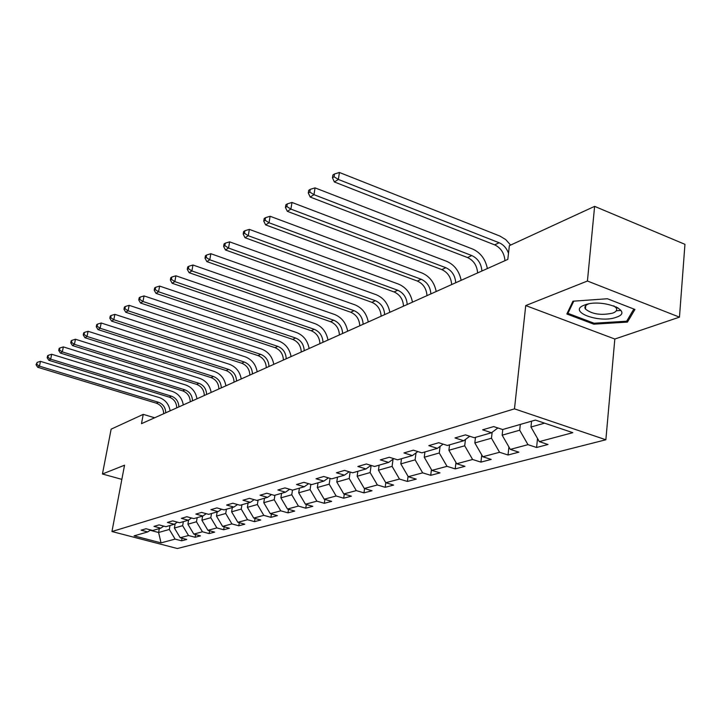 <?xml version="1.0" encoding="UTF-8"?>
<svg xmlns="http://www.w3.org/2000/svg" width="721" height="721" viewBox="0 0 721 721"><rect width="100%" height="100%" fill="white"/><g stroke="black" fill="none" stroke-linecap="round" stroke-linejoin="round"><path stroke-width="1.08" d="M616.266 308.029L617.807 307.669M679.47 317.141L587.435 281.019L525.735 305.569L614.824 339.032L679.47 317.141L684.95 244.329L594.609 206.368L509.368 245.654L507.8 259.398L141.487 423.678L143.236 414.368L111.142 429.157L102.436 474.003L121.858 479.366M614.824 339.032L605.865 439.774L177.366 548.519L111.953 531.53L514.479 408.852L605.865 439.774M161.035 542.868L175.104 539.11L181.602 540.813L186.739 539.461L180.205 537.74L188.514 535.514L195.112 537.262L200.438 535.865L193.805 534.099L202.43 531.792L209.126 533.576L214.66 532.125L207.927 530.323L216.886 527.925L223.681 529.755L229.431 528.241L222.6 526.393L231.91 523.906L238.804 525.78L244.78 524.203L237.849 522.31L247.546 519.724L254.54 521.643L260.759 520.003L253.72 518.066L263.814 515.362L270.916 517.336L277.387 515.632L270.249 513.64L280.757 510.828L287.967 512.847L294.727 511.072L287.472 509.035L298.431 506.097L305.758 508.179L312.797 506.322L305.434 504.222L316.88 501.167L324.315 503.294L331.669 501.365L324.189 499.202L336.148 496.003L343.701 498.202L351.388 496.174L343.791 493.957L356.291 490.613L363.97 492.867L372.018 490.758L364.294 488.478L377.38 484.972L385.185 487.297L393.612 485.08L385.762 482.728L399.479 479.059L407.41 481.448L416.242 479.132L408.266 476.707L422.659 472.85L430.725 475.319L439.99 472.886L431.879 470.389L447.011 466.334L455.203 468.884L464.946 466.325L456.699 463.747L472.606 459.484L480.934 462.125L491.19 459.421L482.809 456.754L499.563 452.274L508.035 454.996L518.841 452.157L510.315 449.399L527.979 444.668L536.595 447.489L547.996 444.496L539.326 441.631L572.807 432.672L535.415 420.073L502.636 429.527L493.678 426.58L482.637 429.824L491.533 432.735L474.247 437.719L465.46 434.871L455.005 437.944L463.738 440.747L447.362 445.479L438.719 442.721L428.815 445.641L437.395 448.354L421.857 452.833L413.367 450.174L403.958 452.941L412.394 455.564L397.622 459.827L389.277 457.249L380.337 459.881L388.628 462.422L374.578 466.478L366.376 463.982L357.859 466.487L366.007 468.947L352.623 472.805L344.566 470.389L336.446 472.778L344.458 475.166L331.696 478.843L323.765 476.5L316.023 478.78L323.909 481.096L311.724 484.611L303.92 482.331L296.529 484.503L304.28 486.756L292.636 490.118L284.966 487.91L277.891 489.983L285.516 492.173L274.377 495.381L266.833 493.236L260.065 495.219L267.563 497.346L256.901 500.428L249.466 498.337L242.986 500.239L250.376 502.312L240.147 505.259L232.838 503.222L226.619 505.051L233.892 507.061L224.087 509.891L216.886 507.908L210.92 509.666L218.075 511.631L208.657 514.343L201.565 512.415L195.842 514.091L202.889 516.011L193.841 518.624L186.856 516.732L181.35 518.354L188.298 520.22L179.592 522.734L172.716 520.886L167.416 522.446L174.257 524.275L165.884 526.69L159.107 524.888L154.006 526.384L160.747 528.169L152.681 530.494L146.002 528.736L141.091 530.178L147.733 531.927L134.088 535.865L161.035 542.868L158.602 532.495L169.327 529.457L170.03 525.492M520.319 424.426L519.697 430.212L502.149 435.178L502.78 429.491M497.878 427.959L491.533 432.735M527.979 444.668L519.697 430.212M510.315 449.399L502.149 435.178M492.146 432.276L491.47 438.206L474.833 442.919L475.481 437.359M469.759 436.259L463.738 440.747M499.563 452.274L491.47 438.206M482.809 456.754L474.833 442.919M465.451 439.477L464.703 445.785L448.904 450.264L449.571 444.839M443.118 444.127L437.395 448.354M472.606 459.484L464.703 445.785M456.699 463.747L448.904 450.264M440.098 446.353L439.278 452.986L424.263 457.24L424.93 451.95M417.829 451.571L412.394 455.564M447.011 466.334L439.278 452.986M431.879 470.389L424.263 457.24M415.999 452.923L415.107 459.836L400.813 463.882L401.489 458.709M393.81 458.646L388.628 462.422M422.659 472.85L415.107 459.836M408.266 476.707L400.813 463.882M393.044 459.205L392.089 466.361L378.462 470.218L379.147 465.153M370.954 465.369L366.007 468.947M399.479 479.059L392.089 466.361M385.762 482.728L378.462 470.218M371.126 465.433L370.143 472.57L357.147 476.257L357.841 471.3M349.18 471.777L344.458 475.166M377.38 484.972L370.143 472.57M364.294 488.478L357.147 476.257M350.118 472.057L349.207 478.501L336.788 482.025L337.491 477.176M328.415 477.879L323.909 481.096M356.291 490.613L349.207 478.501M343.791 493.957L336.788 482.025M330.047 478.356L329.2 484.17L317.33 487.531L318.033 482.791M308.588 483.692L304.28 486.756M336.148 496.003L329.2 484.17M324.189 499.202L317.33 487.531M310.859 484.359L310.075 489.586L298.71 492.803L299.413 488.162M289.644 489.253L285.516 492.173M316.88 501.167L310.075 489.586M305.434 504.222L298.71 492.803M292.483 490.073L291.762 494.777L280.875 497.86L281.587 493.308M271.52 494.57L267.563 497.346M298.431 506.097L291.762 494.777M287.472 509.035L280.875 497.86M274.926 495.228L274.214 499.743L263.778 502.699L264.49 498.238M254.162 499.653L250.376 502.312M280.757 510.828L274.214 499.743M270.249 513.64L263.778 502.699M258.1 500.086L257.388 504.511L247.366 507.35L248.078 502.97M237.533 504.529L233.892 507.061M263.814 515.362L257.388 504.511M253.72 518.066L247.366 507.35M241.95 504.745L241.238 509.089L231.612 511.811L232.324 507.521M221.572 509.206L218.075 511.631M247.546 519.724L241.238 509.089M237.849 522.31L231.612 511.811M226.43 509.215L225.718 513.478L216.471 516.101L217.183 511.883M206.251 513.685L202.889 516.011M231.91 523.906L225.718 513.478M222.6 526.393L216.471 516.101M211.514 513.523L210.802 517.705L201.907 520.229L202.619 516.092M191.525 517.993L188.298 520.22M216.886 527.925L210.802 517.705M207.927 530.323L201.907 520.229M197.166 517.66L196.454 521.77L187.893 524.194L188.623 519.994M177.375 522.139L174.257 524.275M202.43 531.792L196.454 521.77M193.805 534.099L187.893 524.194M183.35 521.653L182.638 525.681L174.392 528.024L175.167 523.653M163.748 526.123L160.747 528.169M188.514 535.514L182.638 525.681M180.205 537.74L174.392 528.024M159.305 528.583L158.602 532.495L150.157 530.277M150.626 529.953L147.733 531.927M175.104 539.11L169.327 529.457M587.435 281.019L594.609 206.368M525.735 305.569L514.479 408.852M111.953 531.53L124.544 465.207L102.436 474.003M154.654 417.774L143.236 414.368M531.575 421.181L530.962 427.021L544.589 423.164M539.326 441.631L530.962 427.021M181.602 540.813L182.062 538.226M195.112 537.262L195.571 534.567M209.126 533.576L209.604 530.773M223.681 529.755L224.168 526.817M238.804 525.78L239.309 522.707M254.54 521.643L255.054 518.435M270.916 517.336L271.438 513.974M287.967 512.847L288.508 509.323M305.758 508.179L306.308 504.475M324.315 503.294L324.883 499.41M343.701 498.202L344.287 494.11M363.97 492.867L364.565 488.559M385.185 487.297L385.798 482.737M407.41 481.448L408.068 476.374M430.725 475.319L431.437 469.614M455.203 468.884L455.969 462.485M480.934 462.125L481.763 454.942M508.035 454.996L508.909 446.957M536.595 447.489L537.524 438.485M607.415 298.755L572.943 301.207L566.85 313.995L593.816 324.18L627.441 322.107L634.94 309.462L607.415 298.755M616.284 310.778L620.979 310.463M627.667 319.502L627.441 322.107M593.906 323.17L593.816 324.18M163.694 413.719C163.496 408.519 161.062 405.013 156.385 403.201L37.699 367.259L39.457 366.16L36.753 364.294L37.159 362.375L36.05 364.736L36.753 364.294M165.749 412.791C165.551 407.581 163.108 404.066 158.431 402.246L39.457 366.16L40.475 361.356L159.296 397.568C165.325 399.767 168.939 404.193 170.138 410.826M40.475 361.356L37.159 362.375M36.05 364.736L37.699 367.259M584.533 305.046C566.562 311.373 599.502 323.819 616.311 317.24C635.21 311.184 601.521 298.061 584.533 305.046M588.507 303.938C585.218 305.325 584.19 307.02 585.434 309.039C592.004 314.239 601.098 315.6 612.733 313.121C616.365 311.715 617.482 309.931 616.095 307.777L613.733 305.803M617.717 307.615L616.221 307.966M633.849 309.039L626.657 321.205L594.068 323.233L567.941 313.347L573.772 301.153M568.148 311.274L567.941 313.347M176.735 407.87C176.519 402.579 174.049 399.001 169.309 397.145L48.839 360.302L50.668 359.166L47.901 357.265L48.316 355.309L47.586 355.768L47.171 357.724L47.901 357.265M178.871 406.914C178.655 401.606 176.176 398.019 171.427 396.162L50.668 359.166L51.696 354.263L172.292 391.404C178.411 393.657 182.08 398.163 183.305 404.923M51.696 354.263L48.316 355.309M47.171 357.724L48.839 360.302M190.263 401.804C190.038 396.415 187.523 392.774 182.71 390.872L60.411 353.074L62.312 351.893L59.483 349.955L59.897 347.964L59.14 348.441L58.725 350.433L59.483 349.955M192.48 400.804C192.255 395.405 189.731 391.755 184.909 389.845L62.312 351.893L63.349 346.909L185.784 385.005C191.984 387.321 195.715 391.909 196.977 398.794M63.349 346.909L59.897 347.964M58.725 350.433L60.411 353.074M204.313 395.505C204.07 390.016 201.51 386.303 196.635 384.365L72.442 345.557L74.416 344.323L71.532 342.358L71.947 340.33L71.163 340.826L70.739 342.854L71.532 342.358M206.612 394.468C206.368 388.97 203.8 385.248 198.915 383.293L74.416 344.323L75.462 339.249L199.78 378.372C206.08 380.733 209.874 385.42 211.163 392.431M75.462 339.249L71.947 340.33M70.739 342.854L72.442 345.557M218.905 388.961C218.643 383.374 216.039 379.588 211.091 377.597L84.961 337.734L87.016 336.455L84.06 334.454L84.483 332.381L83.663 332.904L83.248 334.968L84.06 334.454M221.293 387.889C221.032 382.283 218.418 378.489 213.461 376.488L87.016 336.455L88.07 331.29L214.335 371.468C220.725 373.893 224.582 378.678 225.907 385.816M88.07 331.29L84.483 332.381M83.248 334.968L84.961 337.734M234.073 382.157C233.793 376.47 231.144 372.604 226.124 370.558L97.993 329.596L100.138 328.262L97.119 326.216L97.542 324.117L96.686 324.657L96.263 326.757L97.119 326.216M236.56 381.039C236.281 375.335 233.622 371.459 228.584 369.404L100.138 328.262L101.192 322.999L229.458 364.294C235.947 366.791 239.868 371.666 241.229 378.949M101.192 322.999L97.542 324.117M96.263 326.757L97.993 329.596M249.854 375.082C249.565 369.278 246.861 365.331 241.76 363.24L111.584 321.115L113.81 319.718L110.719 317.637L111.142 315.492L110.259 316.059L109.826 318.195L110.719 317.637M252.44 373.92C252.143 368.098 249.439 364.141 244.329 362.032L113.81 319.718L114.873 314.356L245.203 356.832C251.782 359.391 255.775 364.375 257.172 371.793M114.873 314.356L111.142 315.492M109.826 318.195L111.584 321.115M266.283 367.71C265.977 361.798 263.228 357.769 258.046 355.615L125.751 312.256L128.077 310.805L124.913 308.687L125.337 306.497L124.409 307.083L123.985 309.273L124.913 308.687M268.987 366.502C268.672 360.572 265.914 356.525 260.714 354.362L128.077 310.805L129.149 305.334L261.588 349.063C268.275 351.686 272.34 356.778 273.782 364.348M129.149 305.334L125.337 306.497M123.985 309.273L125.751 312.256M283.416 360.031C283.083 354.002 280.28 349.874 275.016 347.666L140.541 303.018L142.974 301.504L139.73 299.341L140.162 297.106L139.189 297.719L138.756 299.954L139.73 299.341M286.228 358.77C285.886 352.713 283.083 348.585 277.801 346.368L142.974 301.504L144.047 295.916L278.676 340.961C285.471 343.656 289.608 348.865 291.086 356.589M144.047 295.916L140.162 297.106M138.756 299.954L140.541 303.018M301.279 352.019C300.918 345.864 298.07 341.655 292.726 339.384L155.997 293.366L158.539 291.78L155.213 289.572L155.646 287.291L154.636 287.94L154.204 290.212L155.213 289.572M304.208 350.703C303.856 344.53 300.99 340.303 295.628 338.023L158.539 291.78L159.62 286.084L296.502 332.516C303.406 335.283 307.615 340.609 309.138 348.495M159.62 286.084L155.646 287.291M154.204 290.212L155.997 293.366M319.926 343.656C319.547 337.374 316.645 333.066 311.202 330.732L172.166 283.263L174.833 281.605L171.418 279.351L171.85 277.026L170.787 277.702L170.354 280.018L171.418 279.351M322.99 342.277C322.611 335.977 319.691 331.651 314.248 329.308L174.833 281.605L175.915 275.792L315.113 323.684C322.125 326.541 326.415 331.993 327.983 340.042M175.915 275.792L171.85 277.026M170.354 280.018L172.166 283.263M339.411 334.914C339.014 328.497 336.049 324.09 330.524 321.692L189.1 272.691L191.885 270.943L188.379 268.654L188.821 266.274L187.712 266.977L187.271 269.348L188.379 268.654M342.619 333.481C342.214 327.037 339.24 322.611 333.697 320.205L191.885 270.943L192.976 265.013L334.562 314.464C341.691 317.402 346.062 322.981 347.675 331.209M192.976 265.013L188.821 266.274M187.271 269.348L189.1 272.691M359.797 325.775C359.364 319.223 356.345 314.707 350.73 312.229L206.846 261.606L209.775 259.776L206.17 257.433L206.612 255.009L205.44 255.739L205.007 258.163L206.17 257.433M363.15 324.27C362.717 317.691 359.689 313.157 354.056 310.67L209.775 259.776L210.856 253.711L354.912 304.821C362.158 307.84 366.61 313.563 368.278 321.972M210.856 253.711L206.612 255.009M205.007 258.163L206.846 261.606M381.139 316.204C380.688 309.498 377.597 304.875 371.892 302.324L225.475 249.971L228.539 248.051L224.844 245.654L225.285 243.175L224.06 243.95L223.618 246.429L224.844 245.654M384.654 314.626C384.194 307.903 381.103 303.262 375.371 300.693L228.539 248.051L229.629 241.85L376.218 294.718C383.59 297.836 388.132 303.694 389.854 312.292M229.629 241.85L225.285 243.175M223.618 246.429L225.475 249.971M403.517 306.164C403.03 299.314 399.876 294.574 394.072 291.942L245.041 237.741L248.267 235.722L244.464 233.28L244.906 230.738L243.617 231.558L243.175 234.091L244.464 233.28M407.203 304.514C406.707 297.638 403.544 292.879 397.722 290.23L248.267 235.722L249.358 229.386L398.569 284.119C406.049 287.346 410.691 293.348 412.475 302.153M249.358 229.386L244.906 230.738M243.175 234.091L245.041 237.741M426.994 295.637C426.471 288.625 423.254 283.759 417.351 281.046L265.625 224.88L269.032 222.762L265.112 220.256L265.544 217.661L264.192 218.517L263.751 221.113L265.112 220.256M430.87 293.898C430.338 286.868 427.111 281.983 421.19 279.252L269.032 222.762L270.114 216.273L422.019 272.998C429.635 276.332 434.357 282.497 436.205 291.509M270.114 216.273L265.544 217.661M263.751 221.113L265.625 224.88M451.67 284.57C451.103 277.396 447.822 272.403 441.811 269.6L287.319 211.334L290.896 209.099L286.859 206.53L287.291 203.881L285.867 204.782L285.426 207.432L286.859 206.53M455.735 282.749C455.167 275.539 451.869 270.528 445.848 267.707L290.896 209.099L291.987 202.457L446.66 261.317C454.41 264.76 459.232 271.096 461.152 280.325M291.987 202.457L287.291 203.881M285.426 207.432L287.319 211.334M477.617 272.935C477.014 265.58 473.661 260.452 467.541 257.55L310.192 197.049L313.977 194.679L309.805 192.056L310.246 189.344L308.732 190.299L308.3 193.012L309.805 192.056M481.907 271.015C481.295 263.634 477.924 258.478 471.795 255.558L313.977 194.679L315.059 187.884L472.597 249.024C480.474 252.584 485.404 259.1 487.387 268.554M315.059 187.884L310.246 189.344M308.3 193.012L310.192 197.049M504.961 260.678C504.312 253.143 500.879 247.871 494.66 244.861L334.355 181.953L338.356 179.448L334.057 176.762L334.49 173.977L332.895 174.987L332.462 177.772L334.057 176.762M508.503 253.269C506.62 248.159 503.492 244.653 499.139 242.761L338.356 179.448L339.429 172.481L499.914 236.064L505.745 239.606L510.603 245.077M339.429 172.481L334.49 173.977M332.462 177.772L334.355 181.953M156.385 403.201L158.431 402.246M169.309 397.145L171.427 396.162M182.71 390.872L184.909 389.845M196.635 384.365L198.915 383.293M211.091 377.597L213.461 376.488M226.124 370.558L228.584 369.404M241.76 363.24L244.329 362.032M258.046 355.615L260.714 354.362M275.016 347.666L277.801 346.368M292.726 339.384L295.628 338.023M311.202 330.732L314.248 329.308M330.524 321.692L333.697 320.205M350.73 312.229L354.056 310.67M371.892 302.324L375.371 300.693M394.072 291.942L397.722 290.23M417.351 281.046L421.19 279.252M441.811 269.6L445.848 267.707M467.541 257.55L471.795 255.558M494.66 244.861L499.139 242.761M585.758 305.605L585.434 309.039M616.176 306.813L616.095 307.777"/></g></svg>
